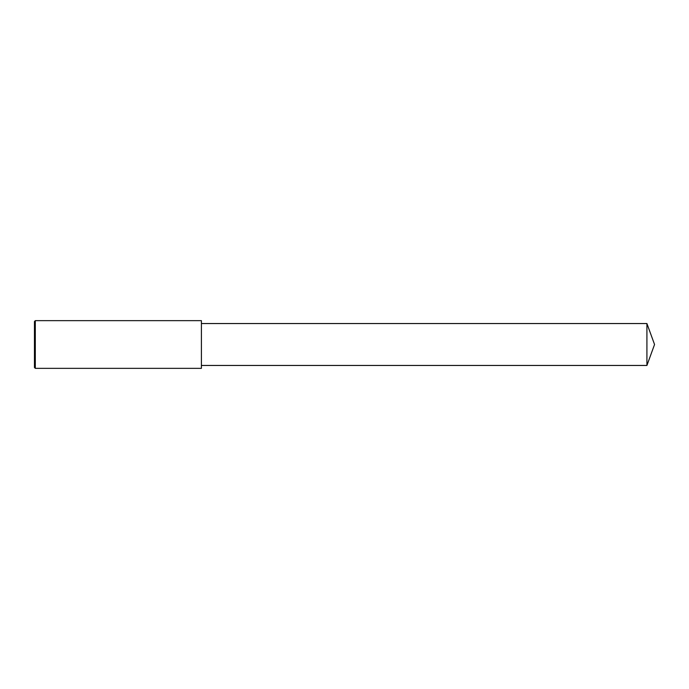 <?xml version="1.0" encoding="UTF-8"?>
<svg xmlns="http://www.w3.org/2000/svg" width="689" height="689" viewBox="0 0 689 689"><rect width="100%" height="100%" fill="white"/><g stroke="black" fill="none" stroke-linecap="round" stroke-linejoin="round"><path stroke-width="0.52" stroke-dasharray="3.44 2.58" d="M35.303 368.348L35.303 320.652M34.45 367.495L34.45 321.505M201.403 368.348L201.403 320.652M201.403 344.5L201.403 365.454L201.403 344.5M646.919 365.454L646.919 323.546"/><path stroke-width="1.03" d="M35.303 344.5L35.303 368.348L34.45 367.495L34.45 321.505L35.303 320.652L35.303 344.5M35.303 320.652L201.403 320.652L201.403 368.348L35.303 368.348M201.403 323.546L646.919 323.546L646.919 365.454L201.403 365.454M646.919 365.454L654.55 344.5L646.919 323.546"/></g></svg>
